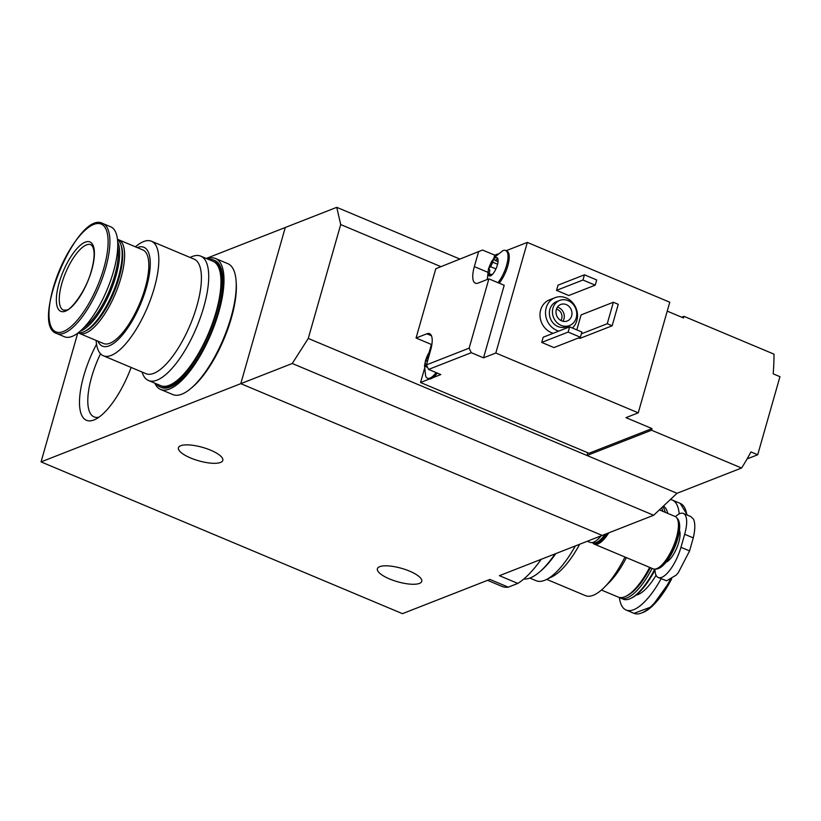 <?xml version="1.0" encoding="UTF-8"?>
<svg xmlns="http://www.w3.org/2000/svg" width="821" height="821" viewBox="0 0 821 821"><rect width="100%" height="100%" fill="white"/><g stroke="black" fill="none" stroke-linecap="round" stroke-linejoin="round"><path stroke-width="1.23" d="M96.539 344.245A59.143 20.843 -67.2 0 0 79.493 401.469A59.143 20.843 -67.2 0 0 95.41 419.326A59.143 20.843 -67.2 0 0 131.134 367.449M487.551 580.334L502.031 586.41A85.907 30.274 -67.2 0 0 508.281 587.159L489.87 579.421L402.454 613.667L41.05 461.895L240.789 383.653L285.277 227.489L336.743 207.333L340.705 224.564L440.497 266.476M206.235 258.451L285.277 227.489L240.789 383.653L602.193 535.425L653.66 515.26L292.255 363.498L240.789 383.653L602.193 535.425L499.414 575.685L517.815 583.413A85.907 30.274 -67.2 0 0 541.193 559.327M41.05 461.895L77.708 333.203M508.281 587.159L517.815 583.413M190.636 457.995A23.07 6.999 -164.1 0 0 222.809 460.407A23.07 6.999 -164.1 0 0 202.541 447.363A23.07 6.999 -164.1 0 0 178.434 447.763A23.07 6.999 -164.1 0 0 190.636 457.995M389.585 578.959A23.07 6.999 -164.1 0 0 421.758 581.36A23.07 6.999 -164.1 0 0 401.479 568.317A23.07 6.999 -164.1 0 0 377.373 568.727A23.07 6.999 -164.1 0 0 389.585 578.959M587.374 541.234L589.991 542.332A28.396 10.006 -67.2 0 0 601.054 535.877M100.511 353.779A53.067 18.698 -67.2 0 0 94.076 416.894A53.067 18.698 -67.2 0 0 98.961 417.171M96.119 340.417A62.119 21.89 -67.2 0 0 103.354 355.78A62.119 21.89 -67.2 0 0 154.297 287.976A62.119 21.89 -67.2 0 0 151.454 241.23A62.119 21.89 -67.2 0 0 135.424 246.813M151.454 241.23L194.074 259.128A62.119 21.89 112.8 0 1 196.907 305.874A62.119 21.89 112.8 0 1 153.804 373.339A62.119 21.89 112.8 0 1 145.974 373.678L103.354 355.78M97.915 341.177A53.601 18.893 -67.2 0 0 120.841 336.795A53.601 18.893 -67.2 0 0 146.364 287.637A53.601 18.893 -67.2 0 0 137.22 247.573M78.252 332.792A50.758 17.888 -67.2 0 0 79.309 333.367L103.508 343.527A50.758 17.888 -67.2 0 0 145.132 288.12A50.758 17.888 -67.2 0 0 142.813 249.923L118.614 239.753A50.758 17.888 -67.2 0 0 117.475 239.393M79.309 333.367A50.758 17.888 -67.2 0 0 120.933 277.95A50.758 17.888 -67.2 0 0 118.614 239.753M78.303 332.751A50.758 17.888 -67.2 0 0 84.512 331.499L86.072 330.73A49.342 17.385 -67.2 0 0 119.096 277.683A49.342 17.385 -67.2 0 0 121.477 246.433L120.933 244.781A50.758 17.888 -67.2 0 0 117.475 239.475M84.512 331.499A50.758 17.888 -67.2 0 0 118.481 276.923A50.758 17.888 -67.2 0 0 120.933 244.781M80.16 331.222A50.758 17.888 -67.2 0 0 115.977 275.877A50.758 17.888 -67.2 0 0 117.69 241.867M83.721 327.815A49.763 17.539 -67.2 0 0 114.683 275.682A49.763 17.539 -67.2 0 0 117.742 246.793M56.659 333.48L64.541 336.784A59.635 21.018 -67.2 0 0 113.442 271.689A59.635 21.018 -67.2 0 0 110.722 226.812L102.841 223.507C77.913 209.468 29.094 325.26 56.659 333.48A59.635 21.018 -67.2 0 0 105.57 268.385A59.635 21.018 -67.2 0 0 102.841 223.507M91.665 270.273A37.633 13.259 -67.2 0 0 75.737 249.984A37.633 13.259 -67.2 0 0 58.722 309.712A37.633 13.259 -67.2 0 0 91.665 270.273M142.023 372.026L142.177 372.477A67.445 23.768 -67.2 0 0 148.498 380.513A67.445 23.768 -67.2 0 0 157.006 380.144A67.445 23.768 -67.2 0 0 200.519 317.204A67.445 23.768 -67.2 0 0 200.735 256.142A67.445 23.768 -67.2 0 0 192.227 256.511A67.445 23.768 -67.2 0 0 190.554 257.26L190.133 257.466M148.498 380.513L160.752 385.665A67.445 23.768 -67.2 0 0 208.78 332.679A67.445 23.768 -67.2 0 0 212.988 261.294L200.735 256.142M191.457 387.974A68.872 24.271 -67.2 0 0 231.378 317.973A68.872 24.271 -67.2 0 0 236.13 281.593M154.779 383.15A70.996 25.02 -67.2 0 0 160.608 389.452L172.862 394.593A70.996 25.02 -67.2 0 0 231.081 317.101A70.996 25.02 -67.2 0 0 227.838 263.674L215.584 258.533A70.996 25.02 -67.2 0 0 207.005 258.779M160.608 389.452A70.996 25.02 -67.2 0 0 218.827 311.949A70.996 25.02 -67.2 0 0 215.584 258.533M156.236 383.766A68.872 24.271 -67.2 0 0 160.208 386.968L161.429 387.481A68.872 24.271 -67.2 0 0 217.904 312.319A68.872 24.271 -67.2 0 0 214.763 260.493L213.532 259.98A68.872 24.271 -67.2 0 0 208.462 259.395M160.208 386.968A68.872 24.271 -67.2 0 0 216.672 311.795A68.872 24.271 -67.2 0 0 213.532 259.98M494.191 259.415L495.74 260.729L497.464 258.02A9.944 3.5 -67.2 0 0 495.658 257.65A9.944 3.5 -67.2 0 0 493.154 259.713A9.944 3.5 -67.2 0 0 488.762 268.436A9.944 3.5 -67.2 0 0 488.659 275.487A9.944 3.5 -67.2 0 0 492.251 274.583A9.944 3.5 -67.2 0 0 492.969 273.804A9.944 3.5 -67.2 0 0 497.362 265.07A9.944 3.5 -67.2 0 0 498.09 260.698A9.944 3.5 -67.2 0 0 497.464 258.02L497.362 257.948M494.776 259.898L493.154 259.713L492.816 262.238L490.578 266.681L488.762 268.436L489.829 270.325L488.793 275.579M492.651 274.163L488.659 275.487M430.491 350.639A9.944 3.5 -67.2 0 0 430.358 350.793A9.944 3.5 -67.2 0 0 425.966 359.516A9.944 3.5 -67.2 0 0 425.863 366.566A9.944 3.5 -67.2 0 0 427.433 367.018M428.388 358.018L427.782 357.761L425.966 359.516L427.228 361.497M482.512 250.025L435.807 268.724L482.512 250.025L494.755 255.167L493.944 258.02M435.807 268.724L416.062 338.016L431.384 344.451L429.291 351.778M478.52 251.985L474.343 266.63A22.013 7.758 112.8 0 0 475.349 283.194A22.013 7.758 112.8 0 0 478.13 283.071L488.885 278.853L469.14 348.155L426.427 364.883L430.604 350.249A22.013 7.758 112.8 0 0 429.599 333.685A22.013 7.758 112.8 0 0 426.817 333.808L416.062 338.016M426.427 364.883L428.562 369.419L471.275 352.691L469.14 348.155M424.406 368.947L420.537 382.514L589.006 453.264L651.997 428.583L625.961 417.653L638.256 412.83L669.762 302.22L527.328 242.411L506.167 250.692M667.227 311.128L683.503 317.963L683.965 316.342L773.998 354.149A212.988 188.584 68.6 0 1 773.177 373.832L779.95 376.685L757.711 454.762L747.12 458.908M497.834 253.966L494.755 255.167M420.537 382.514L429.67 378.933A19.878 7.009 112.8 0 1 428.695 378.738L427.464 378.224A19.878 7.009 -67.2 0 0 436.074 372.58M471.275 352.691L483.528 357.833L495.822 353.02L638.256 412.83M428.562 369.419L440.815 374.571L432.913 377.67A19.878 7.009 112.8 0 0 437.306 373.093M653.66 515.26L677.027 493.288L741.558 468.011A212.988 188.584 68.6 0 0 750.928 451.919L757.711 454.762M553.231 333.285A17.754 15.712 -111.4 0 1 540.105 317.039A17.754 15.712 -111.4 0 1 549.516 299.839L555.047 297.674A17.754 15.712 -111.4 0 1 566.151 297.931A17.754 15.712 -111.4 0 1 577.122 311.723A17.754 15.712 -111.4 0 1 572.35 328.01M553.959 347.57L541.706 342.419L543.194 337.215L569.62 326.861L581.873 332.012L580.385 337.215L553.959 347.57M568.789 295.509L556.535 290.367L558.023 285.164L584.449 274.809L596.703 279.961L595.215 285.164L568.789 295.509M612.148 325.783L607.253 323.72L613.369 302.251L618.264 304.314L612.148 325.783L579.883 338.416L578.641 337.903M576.824 329.888L581.104 314.895L613.369 302.251M527.328 242.411L495.822 353.02M677.027 493.288L587.005 455.491L651.535 430.214L741.558 468.011M683.965 316.342L681.728 317.214M587.785 452.751L587.005 455.491L308.265 338.437L292.255 363.498M651.535 430.214L651.997 428.583M459.688 258.964L336.743 207.333M308.265 338.437L340.705 224.564M568.111 300.63A13.485 11.946 -111.4 0 1 576.732 313.283A13.485 11.946 -111.4 0 1 569.517 325.557A13.485 11.946 -111.4 0 1 553.477 317.347A13.485 11.946 -111.4 0 1 559.676 300.435A13.485 11.946 -111.4 0 1 568.111 300.63M566.295 304.601A8.877 7.861 -111.4 0 1 571.97 312.924A8.877 7.861 -111.4 0 1 567.219 321.001A8.877 7.861 -111.4 0 1 556.669 315.603A8.877 7.861 -111.4 0 1 560.743 304.478A8.877 7.861 -111.4 0 1 566.295 304.601M569.517 325.557L566.439 326.758A13.485 11.946 -111.4 0 1 550.398 318.558A13.485 11.946 -111.4 0 1 556.597 301.635L559.676 300.435M558.762 331.12A17.754 15.712 -111.4 0 1 545.637 314.874A17.754 15.712 -111.4 0 1 555.047 297.674M557.387 307.208A8.877 7.861 -111.4 0 1 558.619 307.618A8.877 7.861 -111.4 0 1 562.898 321.278M556.433 309.168A7.143 6.332 -111.4 0 1 557.418 309.486A7.143 6.332 -111.4 0 1 560.866 320.488M580.385 337.215L568.132 332.074L541.706 342.419M568.132 332.074L569.62 326.861M595.215 285.164L582.961 280.012L556.535 290.367M582.961 280.012L584.449 274.809M607.253 323.72L581.34 333.87M431.897 344.245L431.384 344.451M497.967 282.67A19.878 7.009 -67.2 0 0 507.07 263.52A19.878 7.009 -67.2 0 0 505.664 250.487L506.885 251A19.878 7.009 112.8 0 1 508.291 264.034A19.878 7.009 112.8 0 1 499.189 283.183M488.885 278.853L504.197 285.287L483.528 357.833M429.67 378.933A19.878 7.009 -67.2 0 0 432.913 377.67M430.789 349.572L425.647 359.967L424.508 365.756L425.617 375.895A19.878 7.009 -67.2 0 0 427.464 378.224M505.664 250.487A19.878 7.009 -67.2 0 0 503.15 250.59A19.878 7.009 -67.2 0 0 502.698 250.795L494.653 257.147L491.44 261.796L488.444 268.888L487.294 279.479M497.906 260.247L497.464 258.02M676.196 575.121L666.611 580.786L676.196 575.121L678.331 572.637L689.578 550.912L693.283 537.899C695.213 529.514 695.295 523.295 693.55 519.231L690.82 516.563L683.4 513.443A27.688 9.76 112.8 0 1 684.663 534.276L680.958 547.289A27.688 9.76 112.8 0 1 658.257 577.512A27.688 9.76 112.8 0 1 654.973 569.097M666.611 580.786L658.257 577.512M675.457 516.655A27.688 9.76 112.8 0 1 683.4 513.443M659.232 568.173A27.185 9.585 -67.2 0 0 659.499 568.04A27.185 9.585 -67.2 0 0 677.694 538.812A27.185 9.585 -67.2 0 0 679.008 521.602A27.185 9.585 -67.2 0 0 678.905 521.314M655.61 569.004A27.688 9.76 -67.2 0 0 658.945 568.317A27.688 9.76 -67.2 0 0 677.479 538.545A27.688 9.76 -67.2 0 0 678.813 521.017A27.688 9.76 -67.2 0 0 676.966 518.143M592.505 542.619A28.396 10.006 -67.2 0 0 594.281 544.138L653.095 568.83A28.396 10.006 -67.2 0 0 676.381 537.837A28.396 10.006 -67.2 0 0 675.088 516.471L659.632 509.974M594.281 544.138A28.396 10.006 -67.2 0 0 608.802 532.839M593.357 542.907A27.688 9.76 -67.2 0 0 593.942 543.225L594.558 543.481A27.688 9.76 -67.2 0 0 608.361 533.014M593.942 543.225A27.688 9.76 -67.2 0 0 607.304 533.424M592.321 542.548L592.721 542.712A27.688 9.76 -67.2 0 0 596.898 542.25L597.678 541.87A26.98 9.503 -67.2 0 0 605.744 534.04M596.898 542.25A27.688 9.76 -67.2 0 0 605.128 534.276M624.976 557.028A62.119 21.89 112.8 0 1 604.389 587.292A62.119 21.89 112.8 0 1 585.404 595.625L546.735 579.39M575.316 545.955A67.445 23.768 112.8 0 1 546.304 579.595L552.153 576.701A62.119 21.89 -67.2 0 0 579.688 544.241M626.392 557.623A53.601 18.893 112.8 0 1 609.326 582.366L604.389 587.292M649.647 567.383A50.758 17.888 112.8 0 1 625.9 596.262A50.758 17.888 112.8 0 1 618.244 597.103L601.434 590.042M661.747 508.055A50.758 17.888 112.8 0 1 662.321 509.543A50.758 17.888 112.8 0 1 662.804 511.309M650.396 567.701A49.342 17.385 112.8 0 1 627.46 595.492L625.9 596.262M662.321 509.543L662.865 511.196A49.342 17.385 112.8 0 1 662.906 511.35M652.1 568.419A50.758 17.888 112.8 0 1 620.697 598.129A50.758 17.888 112.8 0 1 619.527 597.483M662.968 506.937A50.758 17.888 112.8 0 1 665.256 512.335M654.778 569.117A50.758 17.888 112.8 0 1 630.856 598.345A50.758 17.888 112.8 0 1 623.201 599.176L620.697 598.129M663.717 506.239A50.758 17.888 112.8 0 1 667.268 511.627A50.758 17.888 112.8 0 1 667.76 513.392M654.994 569.959A49.763 17.539 112.8 0 1 631.965 597.801L630.856 598.345M667.268 511.627L667.658 512.797A49.763 17.539 112.8 0 1 667.853 513.433M661.121 578.723A59.635 21.018 112.8 0 1 626.146 610.044A59.635 21.018 112.8 0 1 619.393 597.452M670.706 499.599A59.635 21.018 112.8 0 1 672.327 500.071A59.635 21.018 112.8 0 1 679.203 513.915M546.304 579.595A67.445 23.768 112.8 0 1 544.631 580.334A67.445 23.768 112.8 0 1 536.134 580.714L529.853 578.076M555.068 553.888A70.996 25.02 112.8 0 1 523.849 578.979M555.817 553.59A68.872 24.271 112.8 0 1 539.879 571.693M103.857 268.077A58.465 20.607 -67.2 0 0 79.114 236.54A58.465 20.607 -67.2 0 0 52.677 329.344A58.465 20.607 -67.2 0 0 103.857 268.077M90.957 244.699A35.498 12.51 -67.2 0 0 65.68 272.582A35.498 12.51 -67.2 0 0 63.474 310.153L66.327 310.04C69.734 311.221 85.969 291.824 91.449 270.468C93.686 262.422 94.507 255.885 93.922 250.857L92.865 246.803L90.957 244.699M426.817 333.808L431.456 335.748M474.343 266.63L487.653 272.213M497.824 259.405L496.962 259.036M497.588 264.239L492.816 262.238M495.935 268.929L490.578 266.681M491.266 274.542L489.521 273.814M666.036 562.241A18.278 6.445 -67.2 0 0 678.741 542.383A18.278 6.445 -67.2 0 0 679.439 530.325M684.663 534.276L693.283 537.899M680.958 547.289L689.578 550.912M654.994 570.154A40.465 14.265 112.8 0 1 653.095 573.458M656.071 575.244A43.133 15.199 112.8 0 1 636.09 595.133M670.213 579.759A59.635 21.018 112.8 0 1 634.017 613.349L651.905 606.637L671.67 578.938M672.327 500.071L680.198 503.376A59.635 21.018 112.8 0 1 686.808 514.87M671.629 578.959A58.465 20.607 112.8 0 1 642.094 612.794M498.008 261.694L495.74 260.739M679.008 521.602L678.813 521.017M659.499 568.04L658.945 568.317M626.146 610.044L634.017 613.349M680.198 503.376L687.413 515.126"/></g></svg>

